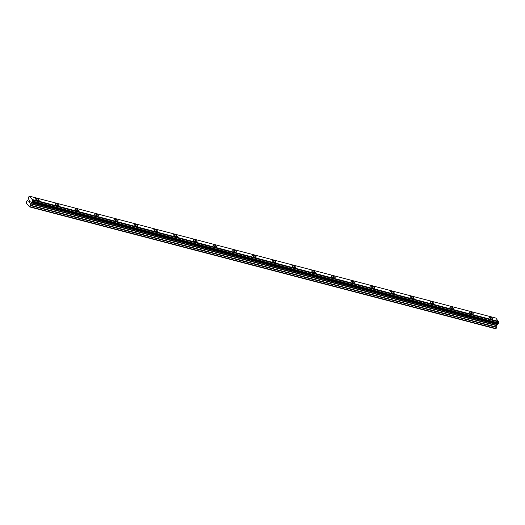 <?xml version="1.0" encoding="UTF-8"?>
<svg xmlns="http://www.w3.org/2000/svg" width="525" height="525" viewBox="0 0 525 525"><rect width="100%" height="100%" fill="white"/><g stroke="black" fill="none" stroke-linecap="round" stroke-linejoin="round"><path stroke-width="0.79" d="M489.254 317.29A2.067 0.584 -155.4 0 1 490.35 317.251A2.067 0.584 -155.4 0 1 492.26 318.104A2.067 0.584 -155.4 0 1 493.008 319.01A2.067 0.584 -155.4 0 1 491.912 319.056A2.067 0.584 -155.4 0 1 490.002 318.196A2.067 0.584 -155.4 0 1 489.254 317.29A2.067 0.584 -155.4 0 1 490.357 317.244A2.067 0.584 -155.4 0 1 492.26 318.104A2.067 0.584 -155.4 0 1 493.008 319.01M469.521 312.132A2.067 0.584 -155.4 0 1 470.623 312.093A2.067 0.584 -155.4 0 1 472.526 312.946A2.067 0.584 -155.4 0 1 473.281 313.852A2.067 0.584 -155.4 0 1 472.178 313.897A2.067 0.584 -155.4 0 1 470.275 313.038A2.067 0.584 -155.4 0 1 469.527 312.132A2.067 0.584 -155.4 0 1 470.623 312.086A2.067 0.584 -155.4 0 1 472.533 312.946A2.067 0.584 -155.4 0 1 473.281 313.852M449.794 306.974A2.067 0.584 -155.4 0 1 450.89 306.935A2.067 0.584 -155.4 0 1 452.799 307.788A2.067 0.584 -155.4 0 1 453.548 308.693A2.067 0.584 -155.4 0 1 452.452 308.739A2.067 0.584 -155.4 0 1 450.542 307.88A2.067 0.584 -155.4 0 1 449.794 306.974A2.067 0.584 -155.4 0 1 450.896 306.928A2.067 0.584 -155.4 0 1 452.799 307.788A2.067 0.584 -155.4 0 1 453.548 308.693M430.06 301.816A2.067 0.584 -155.4 0 1 431.163 301.777A2.067 0.584 -155.4 0 1 433.066 302.63A2.067 0.584 -155.4 0 1 433.821 303.535A2.067 0.584 -155.4 0 1 432.718 303.581A2.067 0.584 -155.4 0 1 430.815 302.722A2.067 0.584 -155.4 0 1 430.067 301.816A2.067 0.584 -155.4 0 1 431.163 301.77A2.067 0.584 -155.4 0 1 433.072 302.63A2.067 0.584 -155.4 0 1 433.821 303.535M410.333 296.658A2.067 0.584 -155.4 0 1 411.429 296.618A2.067 0.584 -155.4 0 1 413.339 297.472A2.067 0.584 -155.4 0 1 414.087 298.377A2.067 0.584 -155.4 0 1 412.991 298.423A2.067 0.584 -155.4 0 1 411.082 297.563A2.067 0.584 -155.4 0 1 410.333 296.658A2.067 0.584 -155.4 0 1 411.436 296.612A2.067 0.584 -155.4 0 1 413.339 297.472A2.067 0.584 -155.4 0 1 414.087 298.377M390.6 291.5A2.067 0.584 -155.4 0 1 391.702 291.46A2.067 0.584 -155.4 0 1 393.606 292.313A2.067 0.584 -155.4 0 1 394.36 293.226A2.067 0.584 -155.4 0 1 393.258 293.265A2.067 0.584 -155.4 0 1 391.355 292.405A2.067 0.584 -155.4 0 1 390.607 291.5A2.067 0.584 -155.4 0 1 391.702 291.454A2.067 0.584 -155.4 0 1 393.612 292.313A2.067 0.584 -155.4 0 1 394.36 293.219M370.873 286.342A2.067 0.584 -155.4 0 1 371.969 286.302A2.067 0.584 -155.4 0 1 373.879 287.155A2.067 0.584 -155.4 0 1 374.627 288.067A2.067 0.584 -155.4 0 1 373.531 288.107A2.067 0.584 -155.4 0 1 371.621 287.247A2.067 0.584 -155.4 0 1 370.873 286.342A2.067 0.584 -155.4 0 1 371.969 286.296A2.067 0.584 -155.4 0 1 373.879 287.155A2.067 0.584 -155.4 0 1 374.627 288.061M351.14 281.183A2.067 0.584 -155.4 0 1 352.242 281.144A2.067 0.584 -155.4 0 1 354.145 281.997A2.067 0.584 -155.4 0 1 354.9 282.909A2.067 0.584 -155.4 0 1 353.798 282.949A2.067 0.584 -155.4 0 1 351.894 282.089A2.067 0.584 -155.4 0 1 351.146 281.183A2.067 0.584 -155.4 0 1 352.242 281.137A2.067 0.584 -155.4 0 1 354.152 281.997A2.067 0.584 -155.4 0 1 354.9 282.903M331.413 276.025A2.067 0.584 -155.4 0 1 332.509 275.986A2.067 0.584 -155.4 0 1 334.418 276.839A2.067 0.584 -155.4 0 1 335.167 277.751A2.067 0.584 -155.4 0 1 334.071 277.791A2.067 0.584 -155.4 0 1 332.161 276.931A2.067 0.584 -155.4 0 1 331.413 276.025A2.067 0.584 -155.4 0 1 332.509 275.979A2.067 0.584 -155.4 0 1 334.418 276.839A2.067 0.584 -155.4 0 1 335.167 277.745M311.686 270.867A2.067 0.584 -155.4 0 1 312.782 270.821A2.067 0.584 -155.4 0 1 314.692 271.681A2.067 0.584 -155.4 0 1 315.44 272.587A2.067 0.584 -155.4 0 1 314.337 272.632A2.067 0.584 -155.4 0 1 312.434 271.773A2.067 0.584 -155.4 0 1 311.686 270.867A2.067 0.584 -155.4 0 1 312.782 270.828A2.067 0.584 -155.4 0 1 314.685 271.681A2.067 0.584 -155.4 0 1 315.44 272.593M291.952 265.709A2.067 0.584 -155.4 0 1 293.048 265.67A2.067 0.584 -155.4 0 1 294.958 266.523A2.067 0.584 -155.4 0 1 295.706 267.435A2.067 0.584 -155.4 0 1 294.61 267.474A2.067 0.584 -155.4 0 1 292.701 266.615A2.067 0.584 -155.4 0 1 291.952 265.709A2.067 0.584 -155.4 0 1 293.048 265.663A2.067 0.584 -155.4 0 1 294.958 266.523A2.067 0.584 -155.4 0 1 295.706 267.428M272.219 260.558A2.067 0.584 -155.4 0 1 273.322 260.512A2.067 0.584 -155.4 0 1 275.225 261.365A2.067 0.584 -155.4 0 1 275.979 262.277A2.067 0.584 -155.4 0 1 274.877 262.316A2.067 0.584 -155.4 0 1 272.974 261.463A2.067 0.584 -155.4 0 1 272.226 260.551A2.067 0.584 -155.4 0 1 273.322 260.505A2.067 0.584 -155.4 0 1 275.231 261.365A2.067 0.584 -155.4 0 1 275.979 262.27M252.492 255.399A2.067 0.584 -155.4 0 1 253.588 255.353A2.067 0.584 -155.4 0 1 255.498 256.207A2.067 0.584 -155.4 0 1 256.246 257.119A2.067 0.584 -155.4 0 1 255.15 257.158A2.067 0.584 -155.4 0 1 253.24 256.305A2.067 0.584 -155.4 0 1 252.492 255.393A2.067 0.584 -155.4 0 1 253.588 255.347A2.067 0.584 -155.4 0 1 255.498 256.207A2.067 0.584 -155.4 0 1 256.246 257.112M232.759 250.241A2.067 0.584 -155.4 0 1 233.861 250.195A2.067 0.584 -155.4 0 1 235.764 251.048A2.067 0.584 -155.4 0 1 236.519 251.961A2.067 0.584 -155.4 0 1 235.417 252A2.067 0.584 -155.4 0 1 233.513 251.147A2.067 0.584 -155.4 0 1 232.759 250.235A2.067 0.584 -155.4 0 1 233.861 250.189A2.067 0.584 -155.4 0 1 235.771 251.048A2.067 0.584 -155.4 0 1 236.519 251.954M213.032 245.077A2.067 0.584 -155.4 0 1 214.128 245.031A2.067 0.584 -155.4 0 1 216.037 245.89A2.067 0.584 -155.4 0 1 216.786 246.796A2.067 0.584 -155.4 0 1 215.69 246.842A2.067 0.584 -155.4 0 1 213.78 245.989A2.067 0.584 -155.4 0 1 213.032 245.077A2.067 0.584 -155.4 0 1 214.128 245.037A2.067 0.584 -155.4 0 1 216.037 245.89A2.067 0.584 -155.4 0 1 216.786 246.802M193.298 239.925A2.067 0.584 -155.4 0 1 194.401 239.879A2.067 0.584 -155.4 0 1 196.304 240.732A2.067 0.584 -155.4 0 1 197.059 241.644A2.067 0.584 -155.4 0 1 195.956 241.684A2.067 0.584 -155.4 0 1 194.053 240.831A2.067 0.584 -155.4 0 1 193.298 239.918A2.067 0.584 -155.4 0 1 194.401 239.873A2.067 0.584 -155.4 0 1 196.311 240.732A2.067 0.584 -155.4 0 1 197.059 241.638M173.572 234.767A2.067 0.584 -155.4 0 1 174.668 234.721A2.067 0.584 -155.4 0 1 176.577 235.574A2.067 0.584 -155.4 0 1 177.325 236.486A2.067 0.584 -155.4 0 1 176.229 236.526A2.067 0.584 -155.4 0 1 174.32 235.673A2.067 0.584 -155.4 0 1 173.572 234.76A2.067 0.584 -155.4 0 1 174.668 234.714A2.067 0.584 -155.4 0 1 176.577 235.574A2.067 0.584 -155.4 0 1 177.325 236.48M153.838 229.609A2.067 0.584 -155.4 0 1 154.941 229.563A2.067 0.584 -155.4 0 1 156.844 230.416A2.067 0.584 -155.4 0 1 157.598 231.328A2.067 0.584 -155.4 0 1 156.496 231.368A2.067 0.584 -155.4 0 1 154.593 230.514A2.067 0.584 -155.4 0 1 153.838 229.602A2.067 0.584 -155.4 0 1 154.941 229.556A2.067 0.584 -155.4 0 1 156.85 230.416A2.067 0.584 -155.4 0 1 157.598 231.322M134.111 224.451A2.067 0.584 -155.4 0 1 135.207 224.405A2.067 0.584 -155.4 0 1 137.117 225.258A2.067 0.584 -155.4 0 1 137.865 226.17A2.067 0.584 -155.4 0 1 136.769 226.209A2.067 0.584 -155.4 0 1 134.859 225.356A2.067 0.584 -155.4 0 1 134.111 224.444A2.067 0.584 -155.4 0 1 135.207 224.398A2.067 0.584 -155.4 0 1 137.117 225.258A2.067 0.584 -155.4 0 1 137.865 226.163M114.378 219.286A2.067 0.584 -155.4 0 1 115.48 219.24A2.067 0.584 -155.4 0 1 117.39 220.1A2.067 0.584 -155.4 0 1 118.138 221.005A2.067 0.584 -155.4 0 1 117.036 221.051A2.067 0.584 -155.4 0 1 115.132 220.198A2.067 0.584 -155.4 0 1 114.378 219.286A2.067 0.584 -155.4 0 1 115.48 219.247A2.067 0.584 -155.4 0 1 117.383 220.1A2.067 0.584 -155.4 0 1 118.138 221.012M94.651 214.134A2.067 0.584 -155.4 0 1 95.747 214.088A2.067 0.584 -155.4 0 1 97.657 214.948A2.067 0.584 -155.4 0 1 98.405 215.854A2.067 0.584 -155.4 0 1 97.309 215.893A2.067 0.584 -155.4 0 1 95.399 215.04A2.067 0.584 -155.4 0 1 94.651 214.128A2.067 0.584 -155.4 0 1 95.747 214.082A2.067 0.584 -155.4 0 1 97.657 214.942A2.067 0.584 -155.4 0 1 98.405 215.847M74.918 208.976A2.067 0.584 -155.4 0 1 76.02 208.93A2.067 0.584 -155.4 0 1 77.923 209.79A2.067 0.584 -155.4 0 1 78.678 210.696A2.067 0.584 -155.4 0 1 77.575 210.735A2.067 0.584 -155.4 0 1 75.672 209.882A2.067 0.584 -155.4 0 1 74.918 208.97A2.067 0.584 -155.4 0 1 76.02 208.924A2.067 0.584 -155.4 0 1 77.93 209.783A2.067 0.584 -155.4 0 1 78.678 210.696M55.191 203.818A2.067 0.584 -155.4 0 1 56.287 203.772A2.067 0.584 -155.4 0 1 58.196 204.632A2.067 0.584 -155.4 0 1 58.944 205.537A2.067 0.584 -155.4 0 1 57.848 205.583A2.067 0.584 -155.4 0 1 55.939 204.724A2.067 0.584 -155.4 0 1 55.191 203.812A2.067 0.584 -155.4 0 1 56.287 203.766A2.067 0.584 -155.4 0 1 58.196 204.625A2.067 0.584 -155.4 0 1 58.944 205.537M35.457 198.66A2.067 0.584 -155.4 0 1 36.56 198.614A2.067 0.584 -155.4 0 1 38.463 199.474A2.067 0.584 -155.4 0 1 39.218 200.379A2.067 0.584 -155.4 0 1 38.115 200.425A2.067 0.584 -155.4 0 1 36.212 199.566A2.067 0.584 -155.4 0 1 35.457 198.653A2.067 0.584 -155.4 0 1 36.56 198.607A2.067 0.584 -155.4 0 1 38.469 199.467A2.067 0.584 -155.4 0 1 39.218 200.379M29.42 200.366L29.728 200.727L29.42 200.366L29.288 201.206M29.124 201.016L29.131 202.02L28.783 201.613L29.42 200.228L29.728 200.727M29.42 200.228L28.79 201.613L29.137 202.02M30.128 201.049L30.168 201.725L29.466 202.263L29.748 202.735L29.341 202.256L30.135 201.666L29.886 201.311M30.089 201.147L29.341 202.256L29.748 202.735M32.602 200.091A0.728 0.368 104.7 0 0 32.557 201.095L32.163 201.954A0.728 0.368 104.7 0 0 32.045 201.869A0.728 0.368 104.7 0 0 31.572 202.289L30.726 203.536L30.037 206.725L29.603 206.922L28.652 205.82L26.263 203.037L26.768 201.2L27.943 200.301L28.429 198.634A0.728 0.368 104.7 0 0 28.448 197.636L28.829 196.77A0.728 0.368 104.7 0 0 28.947 196.849A0.728 0.368 104.7 0 0 29.433 196.409L29.722 196.219L32.602 200.091L498.724 321.95L495.849 318.078L29.722 196.219M498.304 323.827L32.176 201.968L498.304 323.827L498.684 322.954A0.728 0.368 104.7 0 1 498.724 321.95M29.603 206.922L495.731 328.781L496.676 327.456L496.853 325.395L497.7 324.148A0.728 0.368 104.7 0 1 498.022 323.748M30.037 206.725L496.158 328.584M31.113 202.696L497.234 324.555M31.277 202.479L497.405 324.338M31.526 202.342L497.654 324.201M32.235 201.915L498.363 323.774M32.622 199.592L498.75 321.451M30.548 205.597L496.676 327.456M30.627 205.268L496.755 327.127M30.647 203.864L496.775 325.723M30.726 203.536L496.853 325.395M31.572 202.289L497.7 324.148M32.557 201.213L498.684 323.072M32.557 201.095L498.684 322.954M32.616 200.018L498.743 321.877"/></g></svg>

